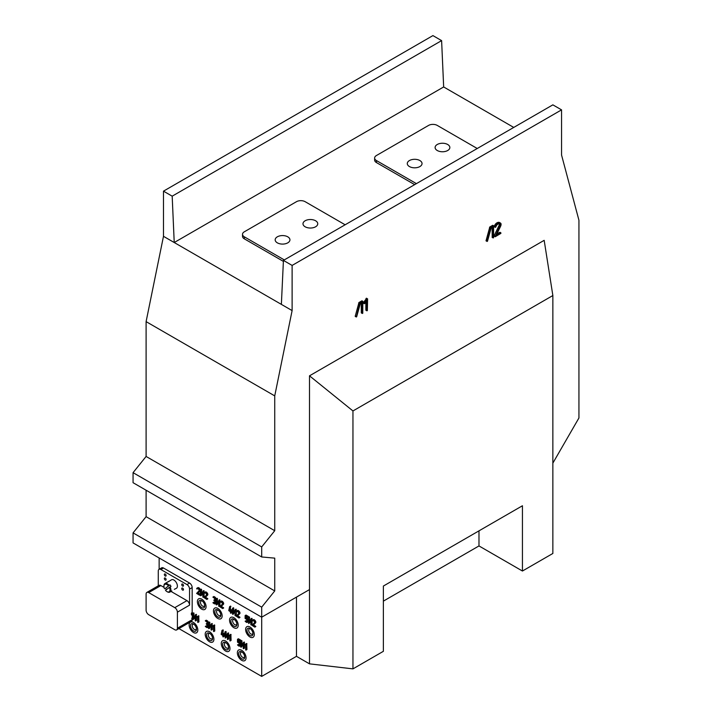 <?xml version="1.0" encoding="UTF-8"?>
<svg xmlns="http://www.w3.org/2000/svg" width="712" height="712" viewBox="0 0 712 712"><rect width="100%" height="100%" fill="white"/><g stroke="black" fill="none" stroke-linecap="round" stroke-linejoin="round"><path stroke-width="1.07" d="M292.116 310.583L163.484 236.322L146.102 321.628L146.102 456.454L274.734 530.716L274.734 395.89L292.116 310.583L292.116 265.425L283.429 260.405L552.859 104.851L561.554 109.862L292.116 265.425M274.734 530.716L261.696 546.932L261.696 556.971L274.734 558.137L274.734 590.933L261.696 607.149L261.696 617.188L309.498 589.589L309.498 375.82L352.956 410.949L352.956 668.871L309.498 663.851L309.498 589.589M352.956 668.871L383.376 651.311L383.376 586.047L522.439 505.76L522.439 571.024L552.859 553.464L552.859 295.533L544.173 240.336L309.498 375.82M552.859 463.138L578.936 417.971L578.936 220.266L561.554 155.029L561.554 109.862M361.34 312.915L362.274 313.449A3.756 2.172 120 0 0 362.506 313.405L362.577 313.378A0.943 0.543 120 0 0 362.764 313.244L362.8 301.345A1.05 0.605 120 0 0 362.577 301.425L359.987 302.929A0.935 0.534 120 0 0 359.836 303.036L356.347 316.947A0.819 0.472 120 0 0 356.65 316.778L360.308 303.588L362.15 302.529L362.212 313.413L361.296 312.835L362.168 313.333M361.278 303.036L361.296 312.835M355.252 316.395L356.08 316.822M362.915 301.354L361.927 300.838A1.05 0.605 120 0 0 361.714 300.927L359.115 302.422A0.935 0.534 120 0 0 358.964 302.529L355.208 316.315M492.099 227.502L492.223 237.416M486.073 240.87L487.168 241.421A0.819 0.472 120 0 0 487.471 241.252L491.129 228.062L492.971 227.003L493.104 237.924A3.756 2.172 120 0 0 493.327 237.879L493.407 237.844A0.943 0.543 120 0 0 493.585 237.71L493.621 225.811A1.05 0.605 120 0 0 493.407 225.9L490.808 227.395A0.935 0.534 120 0 0 490.657 227.502L486.946 241.368L486.029 240.79L486.901 241.288M492.882 225.33L492.748 225.312A1.05 0.605 120 0 0 492.535 225.401L489.936 226.897A0.935 0.534 120 0 0 489.785 227.003L486.029 240.79M492.873 225.321L493.736 225.82L492.873 225.321M499.201 223.808A2.056 1.184 -60 0 1 499.246 223.906A1.994 1.148 -60 0 1 499.326 224.396A2.109 1.219 -60 0 1 499.317 224.565A2.074 1.202 -60 0 1 499.299 224.734A2.091 1.21 -60 0 1 499.272 224.912A2.207 1.273 -60 0 1 499.219 225.09L494.101 235.859L495.08 236.74A0.845 0.49 120 0 0 495.241 236.749L500.892 233.385L500.572 232.851L496.202 235.378L500.509 226.46A7.467 4.308 120 0 0 500.803 225.757A3.346 1.931 120 0 0 500.963 225.277A2.999 1.727 120 0 0 501.017 225.045A2.83 1.638 120 0 0 501.061 224.814A2.795 1.611 120 0 0 501.079 224.6A2.821 1.629 120 0 0 501.088 224.387A2.866 1.655 120 0 0 501.026 223.835A2.795 1.611 120 0 0 500.839 223.399A3.151 1.816 120 0 0 500.536 223.096A4.735 2.732 120 0 0 500.438 223.034A4.735 2.732 120 0 0 500.064 222.874A5.189 2.99 120 0 0 499.023 222.856A5.376 3.106 120 0 0 497.848 223.319A4.966 2.866 120 0 0 496.976 223.951A3.863 2.225 120 0 0 496.255 224.707A3.542 2.047 120 0 0 495.605 225.722A4.219 2.43 120 0 0 495.125 226.923L495.374 227.324A0.819 0.472 120 0 0 495.543 227.253A1.771 1.023 120 0 0 495.694 227.137A0.881 0.507 120 0 0 495.792 227.039L495.935 226.745A3.791 2.189 -60 0 1 496.335 225.802A2.261 1.308 -60 0 1 496.771 225.143A3.213 1.851 -60 0 1 497.305 224.591A3.311 1.913 -60 0 1 497.893 224.164A3.658 2.109 -60 0 1 498.32 223.96A3.916 2.261 -60 0 1 498.747 223.835A4.201 2.43 -60 0 1 499.157 223.799A3.195 1.842 -60 0 1 499.486 223.853A3.311 1.913 -60 0 1 499.717 223.942A2.456 1.415 -60 0 1 499.753 223.96A2.456 1.415 -60 0 1 499.886 224.058A2.056 1.184 -60 0 1 500.118 224.413A1.994 1.148 -60 0 1 500.198 224.903A2.109 1.219 -60 0 1 500.189 225.063A2.074 1.202 -60 0 1 500.171 225.232A2.091 1.21 -60 0 1 500.136 225.41A2.207 1.273 -60 0 1 500.091 225.597L495.08 236.74M494.279 226.772L495.107 227.19M500.331 222.981L499.664 222.589A4.735 2.732 120 0 0 499.566 222.527A4.735 2.732 120 0 0 499.201 222.375A5.189 2.99 120 0 0 498.16 222.358A5.376 3.106 120 0 0 496.976 222.82A4.966 2.866 120 0 0 496.104 223.452A3.863 2.225 120 0 0 495.392 224.209A3.542 2.047 120 0 0 494.733 225.223A4.219 2.43 120 0 0 494.253 226.425L494.235 226.692M500.892 232.833L499.851 232.299L496.869 233.981M365.861 301.844L365.861 310.129L366.858 310.797A3.756 2.172 120 0 0 367.089 310.752L367.161 310.726A0.943 0.543 120 0 0 367.348 310.592L367.588 298.862L364.268 303.143A3.685 2.127 120 0 0 364.206 303.294A1.371 0.792 120 0 0 364.17 303.383L364.731 303.57L366.733 300.482L366.822 310.779M366.671 298.275L363.396 302.644A3.685 2.127 120 0 0 363.334 302.787A1.371 0.792 120 0 0 363.298 302.885L364.215 303.712L363.369 303.223M363.271 303.081L364.143 303.588M363.262 303.009L364.135 303.508L363.271 302.974M363.396 302.644L364.268 303.143M494.101 235.859L494.974 236.366M494.146 235.743L495.018 236.242M498.907 225.9L499.779 226.407M499.094 225.464L499.957 225.962M499.219 225.09L500.091 225.597M494.226 226.594L495.098 227.092M494.253 226.425L495.125 226.923M486.02 240.692L486.892 241.19M486.047 240.531L486.91 241.03M355.199 316.217L356.062 316.724M355.226 316.057L356.089 316.564M146.102 321.628L274.734 395.89M146.102 456.454L133.064 472.67L133.064 482.7L261.696 556.971M261.696 546.932L133.064 472.67M146.102 490.23L146.102 516.663L274.734 590.933M146.102 516.663L133.064 532.888L133.064 542.918L261.696 617.188L261.696 676.4L296.468 656.331L296.468 597.119M261.696 607.149L133.064 532.888M552.859 295.533L352.956 410.949M172.179 196.174L163.484 191.154L432.923 35.6L441.609 40.62L172.179 196.174L174.226 242.525L443.665 86.962L513.753 127.43M281.373 304.38L283.429 260.405M345.133 224.778L305.154 201.692A6.15 3.551 0 0 0 296.468 201.692L244.314 231.8A6.15 3.551 0 0 0 242.516 234.31L242.516 236.322A6.15 3.551 0 0 0 244.314 238.832L283.385 261.384M477.245 148.505L437.266 125.419A6.15 3.551 0 0 0 428.571 125.419L376.425 155.528A6.15 3.551 0 0 0 374.628 158.037L374.628 160.049A6.15 3.551 0 0 0 376.425 162.559L414.669 184.63M163.484 236.322L163.484 191.154M309.498 663.851L296.468 656.331M522.439 571.024L478.98 545.935L383.376 601.133M178.908 628.598L261.696 676.4M443.665 86.962L441.609 40.62M242.516 234.31A6.15 3.551 0 0 0 244.314 236.82L284.293 259.907M374.628 158.037A6.15 3.551 0 0 0 376.425 160.547L416.404 183.634M159.141 557.977L159.141 569.271M245.996 650.127L246.93 649.495L246.717 643.532L244.385 644.698L245.64 644.654L245.702 649.958A1.762 1.015 -120 0 0 245.809 650.065L246.049 644.316L244.447 644.591M230.163 640.987L231.088 640.355L230.875 634.392L228.543 635.558L229.798 635.505L229.869 640.818A1.762 1.015 -120 0 0 229.976 640.925L230.216 635.175L228.605 635.442M213.849 631.562L214.766 630.93L214.552 624.967L212.229 626.133L213.484 626.088L213.547 631.393A1.762 1.015 -120 0 0 213.653 631.5L213.894 625.75L212.292 626.026M198.007 622.422L198.933 621.79L198.719 615.827L196.387 616.993L197.642 616.939L197.705 622.244A1.762 1.015 -120 0 0 197.82 622.359L198.061 616.61L196.45 616.877M214.802 599.602L213.769 600.163L214.17 600.67A1.371 0.792 60 0 1 214.508 600.937A1.139 0.659 60 0 1 214.766 601.275L214.802 601.328A1.032 0.596 60 0 1 215.015 602.023L215.015 602.886A1.113 0.641 60 0 1 215.006 602.966A0.997 0.579 60 0 1 214.17 603.269L212.915 602.761L214.17 603.705A2.011 1.166 -120 0 0 214.659 603.883A1.762 1.015 -120 0 0 215.06 603.838L215.122 603.812A1.531 0.881 -120 0 0 215.353 603.545A1.46 0.845 -120 0 0 215.433 603.135L215.433 602.263A1.397 0.81 -120 0 0 215.416 602.076A1.38 0.792 -120 0 0 215.38 601.88A1.442 0.828 -120 0 0 215.318 601.684A1.709 0.988 -120 0 0 215.238 601.471A1.789 1.032 -120 0 0 215.015 601.053A1.486 0.854 -120 0 0 214.757 600.723A2.608 1.504 -120 0 0 214.908 600.652A2.608 1.504 -120 0 0 214.971 600.608A1.433 0.828 -120 0 0 215.104 600.474A0.935 0.543 -120 0 0 215.166 600.376L215.22 599.548A1.664 0.961 -120 0 0 215.22 599.424A1.495 0.863 -120 0 0 215.202 599.308A1.371 0.792 -120 0 0 215.086 598.872A1.655 0.952 -120 0 0 214.855 598.418A1.744 1.006 -120 0 0 214.454 597.911A2.047 1.184 -120 0 0 213.965 597.519L212.915 597.137L213.965 597.955A1.38 0.792 60 0 1 214.294 598.213A1.139 0.659 60 0 1 214.561 598.552L214.597 598.605A1.023 0.596 60 0 1 214.802 599.308L214.802 599.735A1.113 0.641 60 0 1 214.802 599.816A0.997 0.579 60 0 1 213.965 600.118L214.713 599.584L213.822 600.1M215.709 600.189A2.608 1.504 -120 0 0 215.78 600.154A2.608 1.504 -120 0 0 215.843 600.109A1.433 0.828 -120 0 0 215.976 599.976A0.935 0.543 -120 0 0 216.039 599.878L216.092 599.05A1.664 0.961 -120 0 0 216.083 598.926A1.495 0.863 -120 0 0 216.074 598.801A1.371 0.792 -120 0 0 215.959 598.374A1.655 0.952 -120 0 0 215.727 597.911A1.744 1.006 -120 0 0 215.327 597.404A2.047 1.184 -120 0 0 214.828 597.021L213.876 596.505L212.968 597.03M216.128 601.026A1.709 0.988 -120 0 0 216.101 600.964A1.789 1.032 -120 0 0 215.878 600.554A1.486 0.854 -120 0 0 215.638 600.234M215.122 603.812L215.985 603.313A1.531 0.881 -120 0 0 216.128 603.189M215.015 602.753L213.876 602.13L212.968 602.655M247.171 621.318L246.085 620.704L245.124 621.229L246.334 622.27A1.949 1.121 -120 0 0 246.815 622.448A1.798 1.032 -120 0 0 247.215 622.404L248.141 621.87A1.558 0.899 -120 0 0 248.292 621.745M248.292 619.591A1.709 0.988 -120 0 0 248.088 619.209A1.798 1.041 -120 0 0 247.687 618.692A1.958 1.13 -120 0 0 247.206 618.31L246.361 617.829L245.489 618.327L245.489 616.156L247.482 617.286L248.319 616.37L246.049 615.061L245.124 615.568L245.079 618.39L246.334 619.244A1.344 0.774 60 0 1 246.663 619.502A1.166 0.676 60 0 1 246.93 619.841L246.966 619.903A1.015 0.587 60 0 1 247.171 620.588L247.171 621.46A1.113 0.641 60 0 1 247.171 621.532A0.997 0.579 60 0 1 246.334 621.843L245.213 621.202M246.361 617.829L246.361 616.663M239.561 645.028L238.475 644.404L237.514 644.93L238.725 645.98A1.949 1.121 -120 0 0 239.205 646.158A1.798 1.032 -120 0 0 239.606 646.104L240.531 645.579A1.558 0.899 -120 0 0 240.674 645.455M240.674 643.292A1.709 0.988 -120 0 0 240.478 642.909A1.798 1.041 -120 0 0 240.069 642.402A1.958 1.13 -120 0 0 239.588 642.019L238.743 641.53L237.879 642.037L237.879 639.865L239.864 640.987L240.781 640.168L238.431 638.771L237.505 639.278L237.47 642.099L238.725 642.954A1.344 0.774 60 0 1 239.045 643.212A1.166 0.676 60 0 1 239.312 643.55L239.348 643.603A1.015 0.587 60 0 1 239.561 644.298L239.561 645.161A1.113 0.641 60 0 1 239.552 645.241A0.997 0.579 60 0 1 238.725 645.544L237.55 644.912L238.422 644.404M238.743 641.53L238.743 640.364M206.257 620.214L205.296 620.837L206.346 621.665A1.38 0.792 60 0 1 206.685 621.923A1.139 0.659 60 0 1 206.952 622.261L206.978 622.315A1.023 0.596 60 0 1 207.192 623.009L207.192 623.445A1.113 0.641 60 0 1 207.183 623.525A0.997 0.579 60 0 1 206.346 623.828L206.56 624.38A1.371 0.792 60 0 1 206.889 624.638A1.139 0.659 60 0 1 207.156 624.976L207.192 625.029A1.032 0.596 60 0 1 207.397 625.732L207.397 626.596A1.113 0.641 60 0 1 207.397 626.676A0.997 0.579 60 0 1 206.56 626.978L205.296 626.462L206.56 627.406A2.011 1.166 -120 0 0 207.05 627.592A1.762 1.015 -120 0 0 207.45 627.548L207.504 627.512A1.531 0.881 -120 0 0 207.735 627.254A1.46 0.845 -120 0 0 207.815 626.836L207.815 625.973A1.397 0.81 -120 0 0 207.806 625.786A1.38 0.792 -120 0 0 207.77 625.59A1.442 0.828 -120 0 0 207.708 625.394A1.709 0.988 -120 0 0 207.619 625.172A1.789 1.032 -120 0 0 207.397 624.762A1.486 0.854 -120 0 0 207.139 624.433A2.608 1.504 -120 0 0 207.299 624.362A2.608 1.504 -120 0 0 207.361 624.317A1.433 0.828 -120 0 0 207.495 624.184A0.935 0.543 -120 0 0 207.557 624.086L207.61 623.258A1.664 0.961 -120 0 0 207.601 623.134A1.495 0.863 -120 0 0 207.593 623.009A1.371 0.792 -120 0 0 207.477 622.582A1.655 0.952 -120 0 0 207.245 622.119A1.744 1.006 -120 0 0 206.845 621.612A2.047 1.184 -120 0 0 206.346 621.229L205.394 620.713L206.311 620.214L205.448 620.713M208.091 623.89A2.608 1.504 -120 0 0 208.162 623.854A2.608 1.504 -120 0 0 208.233 623.819A1.433 0.828 -120 0 0 208.358 623.676A0.935 0.543 -120 0 0 208.429 623.578L208.474 622.751A1.664 0.961 -120 0 0 208.474 622.626A1.495 0.863 -120 0 0 208.456 622.511A1.371 0.792 -120 0 0 208.34 622.083A1.655 0.952 -120 0 0 208.109 621.621A1.744 1.006 -120 0 0 207.717 621.113A2.047 1.184 -120 0 0 207.219 620.731L206.311 620.214M208.518 624.736A1.709 0.988 -120 0 0 208.491 624.673A1.789 1.032 -120 0 0 208.269 624.264A1.486 0.854 -120 0 0 208.02 623.943M207.504 627.512L208.376 627.014A1.531 0.881 -120 0 0 208.518 626.889M206.56 626.978L207.397 626.489L206.382 625.866L205.368 626.346M207.103 623.294L206.284 623.801M230.43 610.353L230.51 606.135L229.611 606.668L228.748 610.611L230.43 611.795L230.492 613.077A1.762 1.015 -120 0 0 230.608 613.183L231.72 612.373M232.45 611.555L231.436 609.65L230.448 610.211L230.43 611.359L229.22 610.656L229.647 606.642L230.537 606.135M224.841 635.264L223.817 633.36L222.838 633.92L222.82 635.068L221.601 634.365L222.028 630.342L221.138 634.356L222.82 635.496L222.883 636.777A1.762 1.015 -120 0 0 222.99 636.893L223.239 635.736L224.066 636.074L222.883 633.876L223.755 633.369M223.185 636.946L224.102 636.083M222.82 634.063L223.256 630.147L222.055 630.342M223.897 633.386L223.025 633.885L223.897 633.386M193.967 616.957L193.958 613.183L192.747 613.406A1.451 0.837 -120 0 0 192.694 613.255A1.602 0.926 -120 0 0 192.552 612.925A2.323 1.335 -120 0 0 192.32 612.551A2.483 1.433 -120 0 0 192.169 612.329L192.169 587.578A3.685 2.127 -120 0 0 189.561 583.066L186.953 584.57L160.876 569.52A3.685 2.127 60 0 0 159.034 569.333L161.642 567.829A3.685 2.127 -120 0 1 163.484 568.007L189.561 583.066M192.685 618.007L192.169 617.66L192.534 614.616A3.809 2.198 -120 0 0 192.676 614.429A1.736 1.006 -120 0 0 192.685 614.429L191.813 614.937A1.736 1.006 -120 0 0 191.884 614.776A1.575 0.908 -120 0 0 191.911 614.696A1.495 0.863 -120 0 0 191.937 614.598A1.486 0.854 -120 0 0 191.946 614.501A1.504 0.863 -120 0 0 191.946 614.403A1.522 0.881 -120 0 0 191.92 614.082A1.451 0.837 -120 0 0 191.822 613.753A1.602 0.926 -120 0 0 191.679 613.424A2.323 1.335 -120 0 0 191.457 613.05L192.32 612.551M205.047 592.891L204.477 593.221A1.949 1.13 60 0 1 204.673 592.971A1.095 0.632 60 0 1 204.718 592.936A1.095 0.632 60 0 1 204.878 592.882A1.513 0.872 60 0 1 205.136 592.909A1.531 0.881 60 0 1 205.421 593.025A1.682 0.97 60 0 1 205.626 593.167A1.824 1.05 60 0 1 205.83 593.354A1.976 1.139 60 0 1 206.035 593.568A1.549 0.89 60 0 1 206.195 593.781A1.629 0.943 60 0 1 206.293 593.942A1.255 0.73 60 0 1 206.373 594.093A1.068 0.614 60 0 1 206.498 594.413A1.059 0.605 60 0 1 206.533 594.725A1.121 0.65 60 0 1 206.533 594.796A1.104 0.632 60 0 1 206.525 594.876A1.104 0.641 60 0 1 206.507 594.947A1.157 0.667 60 0 1 206.489 595.01L204.006 597.599L206.818 599.433L207.726 598.614L205.474 597.243L207.557 595.188A3.809 2.198 -120 0 0 207.699 595.001A1.736 1.006 -120 0 0 207.77 594.849A1.575 0.908 -120 0 0 207.797 594.76A1.495 0.863 -120 0 0 207.824 594.671A1.486 0.854 -120 0 0 207.833 594.573A1.504 0.863 -120 0 0 207.833 594.467A1.522 0.881 -120 0 0 207.806 594.146A1.451 0.837 -120 0 0 207.717 593.826A1.602 0.926 -120 0 0 207.566 593.497A2.323 1.335 -120 0 0 207.343 593.123A2.483 1.433 -120 0 0 206.836 592.509A2.483 1.433 -120 0 0 206.266 592.072A2.296 1.326 -120 0 0 205.848 591.894A1.824 1.05 -120 0 0 205.501 591.868A1.727 0.997 -120 0 0 205.279 591.948A1.727 0.997 -120 0 0 205.19 592.01L204.504 592.402M201.585 593.256L201.576 589.483L200.357 589.696A1.451 0.837 -120 0 0 200.312 589.545A1.602 0.926 -120 0 0 200.161 589.216A2.323 1.335 -120 0 0 199.939 588.842A2.483 1.433 -120 0 0 199.431 588.237A2.483 1.433 -120 0 0 198.862 587.801A2.296 1.326 -120 0 0 198.443 587.623A1.824 1.05 -120 0 0 198.096 587.596A1.727 0.997 -120 0 0 197.874 587.667A1.727 0.997 -120 0 0 197.785 587.729L197.099 588.121M200.294 594.298L198.07 592.971L200.152 590.916A3.809 2.198 -120 0 0 200.294 590.729A1.736 1.006 -120 0 0 200.294 590.72L199.422 591.227A1.736 1.006 -120 0 0 199.502 591.076A1.575 0.908 -120 0 0 199.529 590.987A1.495 0.863 -120 0 0 199.547 590.898A1.486 0.854 -120 0 0 199.556 590.8A1.504 0.863 -120 0 0 199.565 590.693A1.522 0.881 -120 0 0 199.529 590.373A1.451 0.837 -120 0 0 199.44 590.052A1.602 0.926 -120 0 0 199.289 589.723A2.323 1.335 -120 0 0 199.066 589.349A2.483 1.433 -120 0 0 198.559 588.735A2.483 1.433 -120 0 0 197.998 588.299A2.296 1.326 -120 0 0 197.571 588.121A1.824 1.05 -120 0 0 197.224 588.094A1.727 0.997 -120 0 0 197.001 588.174A1.727 0.997 -120 0 0 196.912 588.237A2.172 1.255 -120 0 0 196.672 588.575L196.886 588.975A0.819 0.472 -120 0 0 196.948 589.002L197.073 588.949A1.949 1.13 60 0 1 197.269 588.691A1.095 0.632 60 0 1 197.313 588.655A1.095 0.632 60 0 1 197.473 588.61A1.513 0.872 60 0 1 197.731 588.637A1.531 0.881 60 0 1 198.016 588.753A1.682 0.97 60 0 1 198.221 588.895A1.824 1.05 60 0 1 198.434 589.082A1.976 1.139 60 0 1 198.63 589.296A1.549 0.89 60 0 1 198.79 589.509A1.629 0.943 60 0 1 198.888 589.669A1.255 0.73 60 0 1 198.968 589.821A1.068 0.614 60 0 1 199.093 590.141A1.059 0.605 60 0 1 199.129 590.444A1.121 0.65 60 0 1 199.129 590.524A1.104 0.632 60 0 1 199.12 590.604A1.104 0.641 60 0 1 199.102 590.666A1.157 0.667 60 0 1 199.084 590.737L196.61 593.416L199.458 595.152L197.197 593.47L199.28 591.414A3.809 2.198 -120 0 0 199.422 591.227M223.39 604.337L222.527 604.835A3.809 2.198 -120 0 0 222.669 604.648A1.736 1.006 -120 0 0 222.74 604.497A1.575 0.908 -120 0 0 222.767 604.408A1.495 0.863 -120 0 0 222.794 604.319A1.486 0.854 -120 0 0 222.803 604.221A1.504 0.863 -120 0 0 222.803 604.114A1.522 0.881 -120 0 0 222.776 603.794A1.451 0.837 -120 0 0 222.678 603.464A1.602 0.926 -120 0 0 222.536 603.135A2.323 1.335 -120 0 0 222.313 602.761A2.483 1.433 -120 0 0 221.806 602.156A2.483 1.433 -120 0 0 221.236 601.72A2.296 1.326 -120 0 0 220.818 601.542A1.824 1.05 -120 0 0 220.471 601.515A1.727 0.997 -120 0 0 220.239 601.587A1.727 0.997 -120 0 0 220.15 601.649A2.172 1.255 -120 0 0 219.919 601.987L220.124 602.397A0.819 0.472 -120 0 0 220.195 602.423L220.311 602.361A1.949 1.13 60 0 1 220.506 602.112A1.095 0.632 60 0 1 220.56 602.076A1.095 0.632 60 0 1 220.72 602.032A1.513 0.872 60 0 1 220.978 602.049A1.531 0.881 60 0 1 221.254 602.174A1.682 0.97 60 0 1 221.468 602.316A1.824 1.05 60 0 1 221.672 602.494A1.976 1.139 60 0 1 221.868 602.708A1.549 0.89 60 0 1 222.028 602.922A1.629 0.943 60 0 1 222.135 603.091A1.255 0.73 60 0 1 222.215 603.233A1.068 0.614 60 0 1 222.331 603.562A1.059 0.605 60 0 1 222.375 603.865A1.121 0.65 60 0 1 222.367 603.945A1.104 0.632 60 0 1 222.358 604.016A1.104 0.641 60 0 1 222.349 604.087A1.157 0.667 60 0 1 222.322 604.159L219.839 606.74L222.651 608.573L223.568 607.763L221.307 606.384L223.39 604.337A3.809 2.198 -120 0 0 223.532 604.141A1.736 1.006 -120 0 0 223.613 603.99A1.575 0.908 -120 0 0 223.639 603.901A1.495 0.863 -120 0 0 223.657 603.812A1.486 0.854 -120 0 0 223.675 603.714A1.504 0.863 -120 0 0 223.675 603.616A1.522 0.881 -120 0 0 223.639 603.295A1.451 0.837 -120 0 0 223.55 602.966A1.602 0.926 -120 0 0 223.408 602.637A2.323 1.335 -120 0 0 223.176 602.263A2.483 1.433 -120 0 0 222.669 601.658A2.483 1.433 -120 0 0 222.108 601.222A2.296 1.326 -120 0 0 221.681 601.044A1.824 1.05 -120 0 0 221.334 601.017A1.727 0.997 -120 0 0 221.112 601.088A1.727 0.997 -120 0 0 221.023 601.151L220.346 601.542M237.203 611.457L236.633 611.786A1.949 1.13 60 0 1 236.829 611.537A1.095 0.632 60 0 1 236.882 611.501A1.095 0.632 60 0 1 237.043 611.448A1.513 0.872 60 0 1 237.301 611.474A1.531 0.881 60 0 1 237.577 611.599A1.682 0.97 60 0 1 237.781 611.733A1.824 1.05 60 0 1 237.995 611.919A1.976 1.139 60 0 1 238.191 612.133A1.549 0.89 60 0 1 238.351 612.347A1.629 0.943 60 0 1 238.449 612.507A1.255 0.73 60 0 1 238.529 612.658A1.068 0.614 60 0 1 238.653 612.979A1.059 0.605 60 0 1 238.698 613.29A1.121 0.65 60 0 1 238.689 613.37A1.104 0.632 60 0 1 238.68 613.441A1.104 0.641 60 0 1 238.662 613.513A1.157 0.667 60 0 1 238.645 613.575L236.162 616.165L238.974 617.998L239.891 617.179L237.63 615.809L239.713 613.753A3.809 2.198 -120 0 0 239.855 613.566A1.736 1.006 -120 0 0 239.935 613.415A1.575 0.908 -120 0 0 239.962 613.326A1.495 0.863 -120 0 0 239.98 613.237A1.486 0.854 -120 0 0 239.988 613.139A1.504 0.863 -120 0 0 239.997 613.032A1.522 0.881 -120 0 0 239.962 612.721A1.451 0.837 -120 0 0 239.873 612.391A1.602 0.926 -120 0 0 239.722 612.062A2.323 1.335 -120 0 0 239.499 611.688A2.483 1.433 -120 0 0 238.992 611.074A2.483 1.433 -120 0 0 238.422 610.638A2.296 1.326 -120 0 0 238.004 610.46A1.824 1.05 -120 0 0 237.657 610.433A1.727 0.997 -120 0 0 237.434 610.513A1.727 0.997 -120 0 0 237.345 610.576L236.66 610.967M253.045 620.597L252.475 620.926A1.949 1.13 60 0 1 252.662 620.677A1.095 0.632 60 0 1 252.715 620.642A1.095 0.632 60 0 1 252.876 620.597A1.513 0.872 60 0 1 253.134 620.624A1.531 0.881 60 0 1 253.419 620.739A1.682 0.97 60 0 1 253.623 620.882A1.824 1.05 60 0 1 253.828 621.06A1.976 1.139 60 0 1 254.024 621.282A1.549 0.89 60 0 1 254.184 621.496A1.629 0.943 60 0 1 254.291 621.656A1.255 0.73 60 0 1 254.371 621.807A1.068 0.614 60 0 1 254.487 622.128A1.059 0.605 60 0 1 254.531 622.43A1.121 0.65 60 0 1 254.531 622.511A1.104 0.632 60 0 1 254.522 622.582A1.104 0.641 60 0 1 254.504 622.653A1.157 0.667 60 0 1 254.478 622.724L251.995 625.305L254.816 627.147L255.724 626.329L253.463 624.958L255.555 622.902A3.809 2.198 -120 0 0 255.697 622.706A1.736 1.006 -120 0 0 255.768 622.555A1.575 0.908 -120 0 0 255.795 622.475A1.495 0.863 -120 0 0 255.813 622.377A1.486 0.854 -120 0 0 255.831 622.279A1.504 0.863 -120 0 0 255.831 622.181A1.522 0.881 -120 0 0 255.804 621.861A1.451 0.837 -120 0 0 255.706 621.532A1.602 0.926 -120 0 0 255.563 621.202A2.323 1.335 -120 0 0 255.341 620.828A2.483 1.433 -120 0 0 254.834 620.223A2.483 1.433 -120 0 0 254.264 619.787A2.296 1.326 -120 0 0 253.846 619.609A1.824 1.05 -120 0 0 253.499 619.582A1.727 0.997 -120 0 0 253.267 619.654A1.727 0.997 -120 0 0 253.178 619.716L252.502 620.107M201.514 589.349L200.294 589.803L200.303 595.543L201.558 595.25L200.695 595.748L202.813 592.242L202.875 597.092A1.762 1.015 -120 0 0 202.991 597.199L204.086 596.709L204.104 593.06M201.558 595.25L202.813 593.176M201.229 589.198L200.357 589.696M204.104 592.793L203.757 590.631L200.713 594.689L200.642 589.847M217.418 602.397L217.409 598.623L216.145 598.89L216.145 604.684L217.4 604.399L216.528 604.897L218.655 601.391L218.718 606.232A1.762 1.015 -120 0 0 218.824 606.339L219.928 605.85L219.946 602.201M217.4 604.399L218.655 602.325M217.062 598.338L216.484 598.997L217.356 598.489M219.946 601.934L219.581 599.78M232.815 614.358L234.978 611.741M233.741 611.822L233.732 608.048L232.468 608.315L232.468 614.109L234.978 610.816L235.04 615.658A1.762 1.015 -120 0 0 235.147 615.764L235.263 609.766L232.868 613.255L232.513 608.271L233.385 607.763M236.259 611.359L235.903 609.205M235.343 615.827L236.25 615.275L236.446 611.822A0.819 0.472 -120 0 0 236.518 611.839L236.633 611.786M248.648 623.507L249.556 622.964L248.693 623.463L250.811 619.956L250.873 624.798A1.762 1.015 -120 0 0 250.989 624.905L252.084 624.424L252.101 620.766M249.556 622.964L250.811 620.891M249.574 620.962L249.574 617.188L248.31 617.455L248.693 623.463M252.101 620.508L251.745 618.354M241.964 644.672L241.955 640.898L240.692 641.165L240.692 646.959L243.201 643.666L243.264 648.507A1.762 1.015 -120 0 0 243.37 648.614L243.486 642.607L241.092 646.104L240.736 641.12L241.608 640.613M244.154 642.037L243.362 642.536M244.492 644.565L244.234 642.037M243.557 648.677L244.474 648.125L244.492 644.947M241.039 647.208L243.201 644.591M225.197 638.068L226.105 637.525L225.241 638.023L227.359 634.517L227.422 639.358A1.762 1.015 -120 0 0 227.537 639.474L228.632 638.984L228.65 635.807M226.105 637.525L227.359 635.451M226.131 635.531L226.122 631.749L224.859 632.016L225.241 638.023M228.65 635.424L228.321 632.897L225.259 636.964L224.903 631.971L225.775 631.473M209.809 626.106L209.8 622.332L208.536 622.599L208.536 628.393L211.046 625.091L211.108 629.942A1.762 1.015 -120 0 0 211.215 630.049L211.322 624.041L208.936 627.539L208.58 622.546L209.453 622.048M212.327 625.999L211.971 623.49M211.402 630.111L212.318 629.559L212.327 626.382M209.737 628.153L208.865 628.652L211.046 626.026M208.732 622.564L209.595 622.057L208.723 622.564M193.041 619.502L193.949 618.959L193.077 619.458L195.204 615.951L195.266 620.793A1.762 1.015 -120 0 0 195.373 620.9L196.476 620.419L196.494 617.242M193.949 618.959L195.204 616.886M193.611 612.907L192.685 613.513L193.077 619.458M196.494 616.859L196.129 614.349M478.98 545.935L478.98 530.849M287.773 236.82A7.378 4.254 0 0 0 279.736 235.895A7.378 4.254 0 0 0 275.179 239.828A7.378 4.254 0 0 0 282.557 244.091A7.378 4.254 0 0 0 289.935 239.828A7.378 4.254 0 0 0 287.773 236.82M315.585 220.765A7.378 4.254 0 0 0 307.548 219.839A7.378 4.254 0 0 0 302.992 223.773A7.378 4.254 0 0 0 310.37 228.036A7.378 4.254 0 0 0 317.748 223.773A7.378 4.254 0 0 0 315.585 220.765M447.697 144.492A7.378 4.254 0 0 0 439.66 143.566A7.378 4.254 0 0 0 435.103 147.5A7.378 4.254 0 0 0 442.481 151.763A7.378 4.254 0 0 0 449.851 147.5A7.378 4.254 0 0 0 447.697 144.492M419.884 160.547A7.378 4.254 0 0 0 411.848 159.621A7.378 4.254 0 0 0 407.291 163.555A7.378 4.254 0 0 0 414.669 167.818A7.378 4.254 0 0 0 422.038 163.555A7.378 4.254 0 0 0 419.884 160.547M246.922 643.817L246.049 644.316M246.93 643.871L246.058 644.369M231.088 634.668L230.216 635.175M231.088 634.721L230.216 635.229M214.766 625.252L213.894 625.75M214.766 625.305L213.903 625.803M198.924 616.102L198.061 616.61M198.933 616.156L198.061 616.663M214.766 599.593L213.894 600.091M214.802 599.638L213.965 600.118M213.929 596.505L213.057 597.012M213.992 596.54L213.119 597.039M216.092 599.709L215.22 600.207M216.065 599.78L215.193 600.278M215.976 599.976L215.104 600.474M213.929 602.138L213.057 602.637M213.992 602.165L213.119 602.663M247.278 622.368A1.558 0.899 -120 0 0 247.509 622.101A1.424 0.819 -120 0 0 247.589 621.701L247.589 620.837A1.575 0.908 -120 0 0 247.58 620.713A1.433 0.828 -120 0 0 247.571 620.597A1.344 0.774 -120 0 0 247.456 620.179A1.709 0.988 -120 0 0 247.215 619.707A1.798 1.041 -120 0 0 246.815 619.191A1.958 1.13 -120 0 0 246.334 618.817L245.489 618.327M246.147 620.731L245.284 621.229M245.124 615.568L247.589 617.144L248.461 616.637L247.589 617.144M248.443 616.717L247.589 617.153M239.659 646.078A1.558 0.899 -120 0 0 239.9 645.811A1.424 0.819 -120 0 0 239.98 645.401L239.98 644.538A1.575 0.908 -120 0 0 239.971 644.422A1.433 0.828 -120 0 0 239.962 644.307A1.344 0.774 -120 0 0 239.846 643.879A1.709 0.988 -120 0 0 239.606 643.417A1.798 1.041 -120 0 0 239.205 642.9A1.958 1.13 -120 0 0 238.725 642.518L237.879 642.037M238.475 644.404L237.603 644.912M238.538 644.431L237.666 644.938M237.505 639.278L239.98 640.844L240.843 640.346L239.962 640.925L240.834 640.426M240.781 640.48L239.962 640.925M205.368 620.722L206.24 620.223M206.382 620.241L205.51 620.739M208.474 623.418L207.61 623.917M208.456 623.49L207.584 623.988M208.358 623.676L207.495 624.184M206.311 625.839L205.448 626.346M206.382 625.866L205.51 626.373M207.192 623.338L206.346 623.828M232.45 611.928L231.676 612.373L230.848 611.599L230.492 610.166L231.364 609.668M230.795 613.246L230.848 612.035L232.45 611.946L231.676 612.373M230.661 606.161L229.798 606.668M230.875 606.446L230.003 606.944M230.875 606.499L230.012 606.998M230.875 606.544L230.003 607.042M230.083 610.157L229.22 610.656M231.649 609.819L230.786 610.317M231.712 609.953L230.839 610.451M231.72 610.015L230.848 610.513M231.72 611.101L230.848 611.599M232.45 611.848L231.694 612.293M232.45 611.866L231.694 612.302M224.102 634.801L223.239 635.309M224.841 635.558L224.075 635.994L224.841 635.567M224.841 635.656L224.066 636.074M223.052 629.871L222.18 630.369M223.256 630.147L222.393 630.654M223.265 630.2L222.393 630.707M223.265 630.254L222.393 630.752M222.473 633.858L221.601 634.365M224.04 633.52L223.167 634.027M224.102 633.653L223.23 634.152M224.102 633.716L223.239 634.223M191.279 613.37A1.255 0.73 60 0 1 191.359 613.522A1.068 0.614 60 0 1 191.475 613.842A1.059 0.605 60 0 1 191.519 614.153A1.121 0.65 60 0 1 191.51 614.233A1.104 0.632 60 0 1 191.501 614.305A1.104 0.641 60 0 1 191.492 614.376A1.157 0.667 60 0 1 191.466 614.438L191.314 614.678M192.534 614.616L191.67 615.124A3.809 2.198 -120 0 0 191.813 614.937M192.685 618.345L191.697 618.399L192.569 617.891M207.557 595.188L206.685 595.695A3.809 2.198 -120 0 0 206.827 595.499A1.736 1.006 -120 0 0 206.907 595.348A1.575 0.908 -120 0 0 206.934 595.259A1.495 0.863 -120 0 0 206.952 595.17A1.486 0.854 -120 0 0 206.961 595.072A1.504 0.863 -120 0 0 206.97 594.974A1.522 0.881 -120 0 0 206.934 594.654A1.451 0.837 -120 0 0 206.845 594.324A1.602 0.926 -120 0 0 206.694 593.995A2.323 1.335 -120 0 0 206.471 593.621A2.483 1.433 -120 0 0 205.964 593.016A2.483 1.433 -120 0 0 205.394 592.58A2.296 1.326 -120 0 0 204.976 592.393A1.824 1.05 -120 0 0 204.629 592.375A1.727 0.997 -120 0 0 204.406 592.446A1.727 0.997 -120 0 0 204.317 592.509A2.172 1.255 -120 0 0 204.077 592.847L204.291 593.256A0.819 0.472 -120 0 0 204.353 593.274L204.477 593.221M204.433 593.274L205.083 592.9L204.433 593.274M205.474 597.243L206.685 595.695M207.779 598.872L206.916 599.37L207.797 598.801L206.925 599.29L204.602 597.742M207.735 598.926L206.916 599.37M200.152 590.916L199.28 591.414M198.07 592.971L197.197 593.47M200.294 594.564L199.52 595.018L200.294 594.582M200.294 594.671L199.511 595.098M197.642 588.619L197.073 588.949M197.028 589.002L197.678 588.619L197.028 589.002M220.925 602.041L220.311 602.361M221.307 606.384L222.527 604.835M223.63 607.932L222.767 608.431L220.435 606.891M223.63 607.95L222.749 608.52L223.621 608.012M223.577 608.066L222.749 608.52M236.589 611.839L237.238 611.466L236.589 611.839M239.713 613.753L238.84 614.26A3.809 2.198 -120 0 0 238.992 614.064A1.736 1.006 -120 0 0 239.063 613.913A1.575 0.908 -120 0 0 239.09 613.833A1.495 0.863 -120 0 0 239.107 613.735A1.486 0.854 -120 0 0 239.125 613.637A1.504 0.863 -120 0 0 239.125 613.539A1.522 0.881 -120 0 0 239.098 613.219A1.451 0.837 -120 0 0 239.001 612.89A1.602 0.926 -120 0 0 238.858 612.56A2.323 1.335 -120 0 0 238.627 612.187A2.483 1.433 -120 0 0 238.128 611.581A2.483 1.433 -120 0 0 237.559 611.145A2.296 1.326 -120 0 0 237.141 610.967A1.824 1.05 -120 0 0 236.793 610.941A1.727 0.997 -120 0 0 236.562 611.012A1.727 0.997 -120 0 0 236.473 611.074A2.172 1.255 -120 0 0 236.242 611.412L236.25 611.608M237.63 615.809L238.84 614.26M239.944 617.438L239.072 617.936L239.953 617.366L239.081 617.856L236.758 616.316M239.891 617.491L239.072 617.936M255.555 622.902L254.682 623.401A3.809 2.198 -120 0 0 254.825 623.214A1.736 1.006 -120 0 0 254.905 623.062A1.575 0.908 -120 0 0 254.932 622.973A1.495 0.863 -120 0 0 254.949 622.884A1.486 0.854 -120 0 0 254.958 622.786A1.504 0.863 -120 0 0 254.967 622.68A1.522 0.881 -120 0 0 254.932 622.359A1.451 0.837 -120 0 0 254.843 622.03A1.602 0.926 -120 0 0 254.691 621.709A2.323 1.335 -120 0 0 254.469 621.327A2.483 1.433 -120 0 0 253.962 620.722A2.483 1.433 -120 0 0 253.392 620.286A2.296 1.326 -120 0 0 252.974 620.107A1.824 1.05 -120 0 0 252.627 620.081A1.727 0.997 -120 0 0 252.404 620.152A1.727 0.997 -120 0 0 252.315 620.223A2.172 1.255 -120 0 0 252.075 620.553L252.279 620.962A0.819 0.472 -120 0 0 252.351 620.989L252.475 620.926M253.463 624.958L254.682 623.401M255.777 626.578L254.905 627.085L255.795 626.516L254.923 626.996L252.6 625.456M255.733 626.631L254.905 627.085M203.187 597.252L202.893 591.129M201.505 595.303L200.695 595.748M201.576 589.483L200.704 589.981M201.585 589.545L200.713 590.052M203.846 590.622L202.982 591.12M203.908 590.649L203.045 591.147M204.104 590.987L203.232 591.494L204.104 591.005M219.011 606.402L219.056 600.536L216.546 603.838L216.484 598.997M217.347 604.443L216.528 604.897M217.409 598.623L216.546 599.13M217.418 598.694L216.546 599.192M219.688 599.762L218.815 600.261M219.75 599.789L218.878 600.287M219.073 600.652L219.946 600.145L219.073 600.634M233.723 613.815L232.851 614.322M233.67 607.914L232.806 608.413M233.732 608.048L232.86 608.546M233.741 608.11L232.868 608.618M236.01 609.187L235.138 609.686M236.072 609.214L235.2 609.712M236.259 609.552L235.396 610.059L236.259 609.57M251.185 624.967L251.096 618.906L248.71 622.404L248.355 617.411L249.227 616.912M249.512 617.055L248.639 617.562M249.574 617.188L248.702 617.696M249.574 617.26L248.71 617.758M251.843 618.327L250.98 618.835M251.906 618.354L251.042 618.853M252.101 618.701L251.229 619.2L252.101 618.71M241.902 640.764L241.03 641.263M241.955 640.898L241.092 641.396M241.964 640.96L241.092 641.467M244.296 642.064L243.424 642.562M243.62 642.918L244.492 642.42L243.62 642.909M241.947 646.665L241.074 647.172M227.733 639.527L227.448 633.395L228.321 632.897M226.06 631.624L225.188 632.123M226.122 631.749L225.25 632.256M226.131 631.82L225.259 632.318M228.392 632.888L227.529 633.395M228.454 632.915L227.591 633.422M228.65 633.262L227.778 633.76L228.65 633.271M209.8 622.332L208.928 622.831M209.809 622.395L208.936 622.902M212.078 623.472L211.206 623.97M212.14 623.498L211.268 623.997M212.327 623.837L211.464 624.344L212.327 623.854M209.791 628.1L208.919 628.598M209.737 622.199L208.874 622.697M195.56 620.962L195.604 615.097L193.103 618.399L192.747 613.406M193.904 613.05L193.032 613.557M193.958 613.183L193.094 613.691M193.967 613.255L193.103 613.753M196.236 614.322L195.364 614.83M196.298 614.349L195.426 614.856M196.494 614.696L195.622 615.195L196.494 614.705M230.643 610.175L231.507 609.677L230.643 610.175M200.499 589.714L201.371 589.207L200.499 589.714M232.664 608.279L233.527 607.772L232.664 608.279M248.497 617.42L249.369 616.921L248.497 617.42M240.887 641.129L241.751 640.622L240.887 641.129M225.045 631.98L225.918 631.482L225.045 631.98M192.89 613.415L193.762 612.916L192.89 613.415M164.045 587.4L160.876 585.576L148.71 592.598A3.685 2.127 -120 0 0 146.868 592.42A3.685 2.127 -120 0 0 146.102 594.102L146.102 610.166A3.685 2.127 60 0 0 148.71 614.678L174.787 629.728A3.685 2.127 60 0 0 176.629 629.915L191.403 621.389A3.685 2.127 -120 0 0 192.169 619.698L192.169 618.675M148.71 592.598L174.787 607.656A3.685 2.127 60 0 1 177.395 612.169L177.395 628.224A3.685 2.127 60 0 1 176.629 629.915M159.034 569.333A3.685 2.127 60 0 0 158.269 571.024L158.269 585.834M192.169 587.578L189.561 589.091A3.685 2.127 -120 0 0 186.953 584.57M189.561 589.091L189.561 605.147L177.395 612.169M165.22 574.032A1.228 0.712 60 0 1 166.03 575.118A1.228 0.712 60 0 1 165.834 576.097A1.228 0.712 60 0 1 164.606 575.394A1.228 0.712 60 0 1 164.606 573.97A1.228 0.712 60 0 1 165.22 574.032M165.22 578.046A1.228 0.712 60 0 1 166.03 579.132A1.228 0.712 60 0 1 165.834 580.111A1.228 0.712 60 0 1 164.606 579.408A1.228 0.712 60 0 1 164.606 577.984A1.228 0.712 60 0 1 165.22 578.046M182.601 588.085A1.228 0.712 60 0 1 183.411 589.162A1.228 0.712 60 0 1 183.224 590.15A1.228 0.712 60 0 1 181.987 589.438A1.228 0.712 60 0 1 181.987 588.023A1.228 0.712 60 0 1 182.601 588.085M182.601 584.071A1.228 0.712 60 0 1 183.411 585.148A1.228 0.712 60 0 1 183.224 586.136A1.228 0.712 60 0 1 181.987 585.424A1.228 0.712 60 0 1 181.987 584.009A1.228 0.712 60 0 1 182.601 584.071M171.005 591.423L186.953 600.625A3.685 2.127 60 0 1 189.561 605.147M160.876 585.576A3.685 2.127 -120 0 0 159.034 585.389L146.868 592.42M163.929 586.092A4.913 2.839 60 0 1 163.92 585.825A4.913 2.839 60 0 1 164.935 583.573A4.913 2.839 60 0 1 169.136 585.362L170.008 584.864A4.913 2.839 60 0 1 170.996 586.421L170.124 586.919A4.913 2.839 60 0 1 170.026 591.975A4.913 2.839 60 0 1 169.857 592.09A4.913 2.839 60 0 1 167.391 591.85A4.913 2.839 60 0 1 167.169 591.708M168.388 581.74L171.459 579.808A4.913 2.839 60 0 1 176.282 582.496A4.913 2.839 60 0 1 176.54 588.219A4.913 2.839 60 0 1 176.371 588.326L174.315 589.331M166.403 589.652A4.913 2.839 60 0 1 165.54 588.245L169.136 585.362M169.038 581.206L164.935 583.573M169.403 587.391L165.504 590.328A4.299 2.483 60 0 0 166.964 591.592A4.299 2.483 60 0 0 169.679 591.227A4.299 2.483 60 0 0 169.403 587.391L170.124 586.919M170.008 584.864L165.54 588.245M164.525 588.779A4.299 2.483 60 0 1 163.92 586.323A4.299 2.483 60 0 1 168.415 585.834M189.214 626.026A6.15 3.551 -120 0 0 192.222 631.562A6.15 3.551 -120 0 0 196.539 632.799A6.15 3.551 -120 0 0 196.539 625.697A6.15 3.551 -120 0 0 190.398 622.154A6.15 3.551 -120 0 0 189.214 626.026M190.522 626.471A4.254 2.456 60 0 1 193.468 624.006A4.254 2.456 60 0 1 196.476 629.212A4.254 2.456 60 0 1 193.771 631.108A4.254 2.456 60 0 1 190.522 626.471M193.94 624.317A3.026 1.744 -120 0 0 192.827 624.353A3.026 1.744 -120 0 0 192.249 626.257A3.026 1.744 -120 0 0 193.726 628.981A3.026 1.744 -120 0 0 195.853 629.586A3.026 1.744 -120 0 0 196.441 628.643M205.296 635.309A6.15 3.551 -120 0 0 208.305 640.844A6.15 3.551 -120 0 0 212.621 642.082A6.15 3.551 -120 0 0 212.621 634.979A6.15 3.551 -120 0 0 206.48 631.437A6.15 3.551 -120 0 0 205.296 635.309M206.605 635.754A4.254 2.456 60 0 1 209.55 633.288A4.254 2.456 60 0 1 212.559 638.495A4.254 2.456 60 0 1 209.853 640.391A4.254 2.456 60 0 1 206.605 635.754M210.022 633.6A3.026 1.744 -120 0 0 208.91 633.636A3.026 1.744 -120 0 0 208.322 635.54A3.026 1.744 -120 0 0 209.809 638.264A3.026 1.744 -120 0 0 211.927 638.878A3.026 1.744 -120 0 0 212.514 637.925M221.37 644.591A6.15 3.551 -120 0 0 224.378 650.127A6.15 3.551 -120 0 0 228.703 651.364A6.15 3.551 -120 0 0 228.703 644.271A6.15 3.551 -120 0 0 222.553 640.72A6.15 3.551 -120 0 0 221.37 644.591M222.687 645.036A4.254 2.456 60 0 1 225.624 642.571A4.254 2.456 60 0 1 228.632 647.778A4.254 2.456 60 0 1 225.935 649.673A4.254 2.456 60 0 1 222.687 645.036M226.105 642.883A3.026 1.744 -120 0 0 224.983 642.918A3.026 1.744 -120 0 0 224.405 644.832A3.026 1.744 -120 0 0 225.882 647.546A3.026 1.744 -120 0 0 228.009 648.16A3.026 1.744 -120 0 0 228.597 647.208M237.452 653.874A6.15 3.551 -120 0 0 240.46 659.41A6.15 3.551 -120 0 0 244.777 660.647A6.15 3.551 -120 0 0 244.777 653.554A6.15 3.551 -120 0 0 238.636 650.003A6.15 3.551 -120 0 0 237.452 653.874M238.76 654.319A4.254 2.456 60 0 1 241.706 651.854A4.254 2.456 60 0 1 244.714 657.06A4.254 2.456 60 0 1 242.009 658.956A4.254 2.456 60 0 1 238.76 654.319M242.178 652.165A3.026 1.744 -120 0 0 241.065 652.201A3.026 1.744 -120 0 0 240.487 654.114A3.026 1.744 -120 0 0 241.964 656.829A3.026 1.744 -120 0 0 244.091 657.443A3.026 1.744 -120 0 0 244.679 656.491M197.473 602.69A6.15 3.551 -120 0 0 200.481 608.226A6.15 3.551 -120 0 0 204.798 609.463A6.15 3.551 -120 0 0 204.798 602.37A6.15 3.551 -120 0 0 198.657 598.819A6.15 3.551 -120 0 0 197.473 602.69M198.781 603.135A4.254 2.456 60 0 1 201.727 600.67A4.254 2.456 60 0 1 204.736 605.876A4.254 2.456 60 0 1 202.03 607.772A4.254 2.456 60 0 1 198.781 603.135M202.199 600.981A3.026 1.744 -120 0 0 201.087 601.026A3.026 1.744 -120 0 0 200.499 602.931A3.026 1.744 -120 0 0 201.986 605.645A3.026 1.744 -120 0 0 204.104 606.259A3.026 1.744 -120 0 0 204.7 605.307M213.547 611.973A6.15 3.551 -120 0 0 216.555 617.509A6.15 3.551 -120 0 0 220.88 618.746A6.15 3.551 -120 0 0 220.88 611.653A6.15 3.551 -120 0 0 214.73 608.101A6.15 3.551 -120 0 0 213.547 611.973M214.864 612.427A4.254 2.456 60 0 1 217.81 609.953A4.254 2.456 60 0 1 220.809 615.159A4.254 2.456 60 0 1 218.112 617.055A4.254 2.456 60 0 1 214.864 612.427M218.281 610.264A3.026 1.744 -120 0 0 217.16 610.309A3.026 1.744 -120 0 0 216.582 612.213A3.026 1.744 -120 0 0 218.059 614.928A3.026 1.744 -120 0 0 220.186 615.542A3.026 1.744 -120 0 0 220.773 614.589M229.629 621.256A6.15 3.551 -120 0 0 232.637 626.791A6.15 3.551 -120 0 0 236.954 628.029A6.15 3.551 -120 0 0 236.954 620.935A6.15 3.551 -120 0 0 230.813 617.384A6.15 3.551 -120 0 0 229.629 621.256M230.937 621.709A4.254 2.456 60 0 1 233.883 619.235A4.254 2.456 60 0 1 236.891 624.442A4.254 2.456 60 0 1 234.186 626.337A4.254 2.456 60 0 1 230.937 621.709M234.355 619.556A3.026 1.744 -120 0 0 233.242 619.591A3.026 1.744 -120 0 0 232.664 621.496A3.026 1.744 -120 0 0 234.141 624.21A3.026 1.744 -120 0 0 236.268 624.824A3.026 1.744 -120 0 0 236.856 623.872M245.711 630.538A6.15 3.551 -120 0 0 248.719 636.074A6.15 3.551 -120 0 0 253.036 637.311A6.15 3.551 -120 0 0 253.036 630.218A6.15 3.551 -120 0 0 246.895 626.667A6.15 3.551 -120 0 0 245.711 630.538M247.02 630.992A4.254 2.456 60 0 1 249.965 628.518A4.254 2.456 60 0 1 252.974 633.724A4.254 2.456 60 0 1 250.268 635.62A4.254 2.456 60 0 1 247.02 630.992M250.437 628.838A3.026 1.744 -120 0 0 249.325 628.874A3.026 1.744 -120 0 0 248.737 630.779A3.026 1.744 -120 0 0 250.223 633.502A3.026 1.744 -120 0 0 252.342 634.107A3.026 1.744 -120 0 0 252.929 633.164M365.923 310.263L366.796 310.761M365.879 310.183L366.751 310.69M365.861 310.129L366.733 310.628M365.861 310.049L366.733 310.548M363.316 303.178L364.179 303.677M363.298 302.885L364.17 303.383M363.334 302.787L364.206 303.294M365.986 298.586L366.858 299.084M366.119 298.417L366.992 298.924M366.288 298.292L367.152 298.8M366.449 298.23L367.321 298.728M494.155 236.188L495.027 236.687M494.119 236.135L494.991 236.633M494.092 236.064L494.965 236.562M494.092 235.983L494.956 236.482M494.092 235.921L494.965 236.42M499.272 224.912L500.136 225.41M499.299 224.734L500.171 225.232M499.317 224.565L500.189 225.063M499.326 224.396L500.198 224.903M499.246 223.906L500.118 224.413M494.226 226.647L495.098 227.146M494.733 225.223L495.605 225.722M495.392 224.209L496.255 224.707M496.104 223.452L496.976 223.951M496.976 222.82L497.848 223.319M498.16 222.358L499.023 222.856M499.201 222.375L500.064 222.874M499.699 232.352L500.572 232.851M499.851 232.299L500.714 232.797M499.993 232.317L500.865 232.815M492.161 237.381L493.033 237.879M492.117 237.31L492.989 237.808M492.108 237.247L492.98 237.746M492.099 237.167L492.971 237.675M486.02 240.745L486.892 241.243M489.527 227.431L490.39 227.938M489.589 227.262L490.461 227.76M489.678 227.119L490.55 227.618M489.785 227.003L490.657 227.502M489.936 226.897L490.808 227.395M492.535 225.401L493.407 225.9M492.748 225.312L493.621 225.811M361.287 312.773L362.15 313.28M361.278 312.702L362.15 313.2M355.199 316.27L356.071 316.778M358.706 302.965L359.569 303.463M358.768 302.787L359.64 303.294M358.857 302.644L359.729 303.143M358.964 302.529L359.836 303.036M359.115 302.422L359.987 302.929M361.714 300.927L362.577 301.425M361.927 300.838L362.8 301.345M244.314 238.832L244.314 236.82M376.425 162.559L376.425 160.547M246.575 643.514L245.702 644.013M246.637 643.506L245.765 644.004M246.717 643.532L245.845 644.04M246.797 643.595L245.925 644.093M246.859 643.675L245.996 644.182M246.904 643.746L246.032 644.253M246.93 649.495L246.058 649.994M246.913 649.575L246.04 650.083M231.088 640.355L230.216 640.853M231.08 640.435L230.207 640.933M230.733 634.365L229.86 634.873M230.795 634.356L229.932 634.864M230.875 634.392L230.003 634.89M230.955 634.454L230.083 634.953M231.026 634.534L230.154 635.033M231.062 634.606L230.198 635.104M214.766 630.93L213.903 631.428M214.757 631.01L213.885 631.517M214.41 624.949L213.547 625.447M214.472 624.94L213.609 625.439M214.552 624.967L213.689 625.465M214.632 625.029L213.769 625.528M214.704 625.109L213.831 625.617M214.739 625.181L213.876 625.688M198.933 621.79L198.061 622.288M198.915 621.87L198.052 622.368M198.577 615.8L197.705 616.307M198.639 615.791L197.767 616.298M198.719 615.827L197.847 616.325M198.799 615.88L197.927 616.387M198.87 615.969L197.998 616.467M198.906 616.04L198.034 616.539M214.775 599.967L214.294 600.243M214.828 597.021L213.965 597.519M215.327 597.404L214.454 597.911M215.727 597.911L214.855 598.418M215.959 598.374L215.086 598.872M216.074 598.801L215.202 599.308M216.083 598.926L215.22 599.424M216.092 599.05L215.22 599.548M216.039 599.878L215.166 600.376M215.843 600.109L214.971 600.608M215.878 600.554L215.015 601.053M216.101 600.964L215.238 601.471M216.128 601.222L215.318 601.684M216.128 601.453L215.38 601.88M216.128 601.667L215.416 602.076M216.128 601.862L215.433 602.263M216.128 602.726L215.433 603.135M216.128 603.091L215.353 603.545M215.015 602.788L214.17 603.269M214.98 603.117L214.499 603.393M248.292 621.291L247.589 621.701M248.292 621.656L247.509 622.101M246.032 620.704L245.159 621.202M247.171 621.353L246.334 621.843M247.135 621.683L246.663 621.959M246.049 615.061L245.177 615.56M246.147 615.106L245.284 615.604M248.248 616.316L247.375 616.814M248.319 616.37L247.447 616.877M248.39 616.467L247.518 616.966M248.443 616.565L247.571 617.064M247.206 618.31L246.334 618.817M247.687 618.692L246.815 619.191M248.088 619.209L247.215 619.707M248.292 619.689L247.456 620.179M248.292 620.179L247.571 620.597M248.292 620.303L247.58 620.713M248.292 620.428L247.589 620.837M240.674 645.001L239.98 645.401M240.674 645.357L239.9 645.811M239.561 645.063L238.725 645.544M239.526 645.392L239.045 645.668M238.431 638.771L237.568 639.269M238.538 638.806L237.666 639.314M240.638 640.017L239.766 640.524M240.709 640.079L239.837 640.577M240.781 640.168L239.908 640.675M240.825 640.266L239.962 640.773M239.588 642.019L238.725 642.518M240.069 642.402L239.205 642.9M240.478 642.909L239.606 643.417M240.674 643.399L239.846 643.879M240.674 643.888L239.962 644.307M240.674 644.013L239.971 644.422M240.674 644.138L239.98 644.538M207.219 620.731L206.346 621.229M207.717 621.113L206.845 621.612M208.109 621.621L207.245 622.119M208.34 622.083L207.477 622.582M208.456 622.511L207.593 623.009M208.474 622.626L207.601 623.134M208.474 622.751L207.61 623.258M208.429 623.578L207.557 624.086M208.233 623.819L207.361 624.317M208.269 624.264L207.397 624.762M208.491 624.673L207.619 625.172M208.518 624.922L207.708 625.394M208.518 625.154L207.77 625.59M208.518 625.376L207.806 625.786M208.518 625.563L207.815 625.973M208.518 626.435L207.815 626.836M208.518 626.8L207.735 627.254M207.37 626.827L206.889 627.103M207.156 623.676L206.676 623.952M231.72 612.614L230.848 613.112M231.703 612.694L230.839 613.201M230.741 606.223L229.878 606.722M230.813 606.304L229.949 606.811M230.857 606.375L229.985 606.882M231.436 609.65L230.563 610.157M231.578 609.73L230.715 610.237M232.352 611.466L231.48 611.964M232.423 611.519L231.551 612.026M232.45 611.644L231.623 612.115M232.45 611.768L231.676 612.213M224.743 635.166L223.871 635.674M224.805 635.229L223.942 635.727M224.841 635.344L224.013 635.825M224.841 635.478L224.058 635.923M224.102 636.323L223.239 636.822M224.093 636.403L223.221 636.902M223.132 629.933L222.26 630.432M223.203 630.013L222.331 630.512M223.239 630.084L222.367 630.583M223.817 633.36L222.954 633.858M223.969 633.44L223.096 633.938M192.552 612.925L191.679 613.424M192.694 613.255L191.822 613.753M192.685 613.646L191.92 614.082M192.685 613.975L191.946 614.403M192.685 614.082L191.946 614.501M192.685 614.171L191.937 614.598M192.685 614.251L191.911 614.696M192.685 614.322L191.884 614.776M192.641 617.954L191.768 618.452M192.685 618.061L191.84 618.55M192.685 618.194L191.893 618.648M205.501 591.868L204.629 592.375M205.848 591.894L204.976 592.393M206.266 592.072L205.394 592.58M206.836 592.509L205.964 593.016M207.343 593.123L206.471 593.621M207.566 593.497L206.694 593.995M207.717 593.826L206.845 594.324M207.806 594.146L206.934 594.654M207.833 594.467L206.97 594.974M207.833 594.573L206.961 595.072M207.824 594.671L206.952 595.17M207.797 594.76L206.934 595.259M207.77 594.849L206.907 595.348M207.699 595.001L206.827 595.499M207.584 598.463L206.72 598.97M207.655 598.525L206.783 599.023M207.726 598.614L206.863 599.121M207.779 598.712L206.907 599.219M200.161 589.216L199.289 589.723M200.312 589.545L199.44 590.052M200.294 589.937L199.529 590.373M200.294 590.275L199.565 590.693M200.294 590.373L199.556 590.8M200.294 590.462L199.547 590.898M200.294 590.542L199.529 590.987M200.294 590.613L199.502 591.076M200.179 594.191L199.315 594.689M200.25 594.244L199.378 594.751M200.294 594.36L199.458 594.84M200.294 594.484L199.502 594.938M198.096 587.596L197.224 588.094M198.443 587.623L197.571 588.121M198.862 587.801L197.998 588.299M199.431 588.237L198.559 588.735M199.939 588.842L199.066 589.349M221.334 601.017L220.471 601.515M221.681 601.044L220.818 601.542M222.108 601.222L221.236 601.72M222.669 601.658L221.806 602.156M223.176 602.263L222.313 602.761M223.408 602.637L222.536 603.135M223.55 602.966L222.678 603.464M223.639 603.295L222.776 603.794M223.675 603.616L222.803 604.114M223.675 603.714L222.803 604.221M223.657 603.812L222.794 604.319M223.639 603.901L222.767 604.408M223.613 603.99L222.74 604.497M223.532 604.141L222.669 604.648M223.426 607.612L222.553 608.11M223.497 607.665L222.625 608.164M223.568 607.763L222.696 608.262M223.613 607.861L222.749 608.36M237.657 610.433L236.793 610.941M238.004 610.46L237.141 610.967M238.422 610.638L237.559 611.145M238.992 611.074L238.128 611.581M239.499 611.688L238.627 612.187M239.722 612.062L238.858 612.56M239.873 612.391L239.001 612.89M239.962 612.721L239.098 613.219M239.997 613.032L239.125 613.539M239.988 613.139L239.125 613.637M239.98 613.237L239.107 613.735M239.962 613.326L239.09 613.833M239.935 613.415L239.063 613.913M239.855 613.566L238.992 614.064M239.748 617.028L238.876 617.535M239.81 617.09L238.947 617.589M239.891 617.179L239.018 617.687M239.935 617.277L239.063 617.785M253.499 619.582L252.627 620.081M253.846 619.609L252.974 620.107M254.264 619.787L253.392 620.286M254.834 620.223L253.962 620.722M255.341 620.828L254.469 621.327M255.563 621.202L254.691 621.709M255.706 621.532L254.843 622.03M255.804 621.861L254.932 622.359M255.831 622.181L254.967 622.68M255.831 622.279L254.958 622.786M255.813 622.377L254.949 622.884M255.795 622.475L254.932 622.973M255.768 622.555L254.905 623.062M255.697 622.706L254.825 623.214M255.581 626.177L254.709 626.676M255.653 626.231L254.78 626.729M255.724 626.329L254.852 626.827M255.777 626.427L254.905 626.925M204.104 596.629L203.232 597.128M204.086 596.709L203.223 597.208M201.291 589.18L200.428 589.687M201.443 589.269L200.57 589.767M203.774 590.622L202.902 591.129M203.97 590.693L203.098 591.191M204.041 590.791L203.169 591.289M204.086 590.889L203.214 591.387M219.946 605.77L219.073 606.277M219.928 605.85L219.056 606.357M217.133 598.329L216.261 598.828M217.205 598.356L216.341 598.854L217.213 598.356M217.285 598.409L216.412 598.908M219.803 599.833L218.94 600.341M219.875 599.931L219.011 600.43M219.919 600.029L219.056 600.536M233.456 607.754L232.584 608.253M233.598 607.834L232.735 608.333M236.126 609.258L235.263 609.766M236.197 609.356L235.325 609.855M236.242 609.454L235.378 609.953M236.259 615.195L235.396 615.693M236.25 615.275L235.378 615.782M252.101 624.335L251.229 624.842M252.084 624.424L251.22 624.922M249.289 616.895L248.426 617.393M249.44 616.975L248.568 617.473M251.772 618.336L250.9 618.835M251.968 618.408L251.096 618.906M252.039 618.497L251.167 619.004M252.084 618.594L251.211 619.102M241.68 640.595L240.807 641.103M241.831 640.684L240.959 641.183M244.35 642.108L243.486 642.607M244.421 642.206L243.557 642.705M244.465 642.304L243.602 642.803M244.492 648.045L243.62 648.543M244.474 648.125L243.602 648.623M228.65 638.904L227.778 639.403M228.632 638.984L227.769 639.483M225.838 631.455L224.974 631.953M225.989 631.535L225.117 632.042M228.516 632.968L227.644 633.466M228.588 633.057L227.715 633.564M228.632 633.164L227.76 633.662M212.194 623.543L211.322 624.041M212.265 623.641L211.393 624.139M212.31 623.739L211.437 624.237M212.327 629.479L211.464 629.978M212.318 629.559L211.446 630.058M209.524 622.03L208.652 622.537M209.666 622.11L208.803 622.617M196.494 620.33L195.622 620.837M196.476 620.419L195.604 620.917M193.682 612.89L192.81 613.388M193.833 612.97L192.961 613.468M196.361 614.403L195.489 614.901M196.423 614.492L195.56 614.999M196.476 614.589L195.604 615.097M177.395 628.224L192.169 619.698M163.484 568.007L160.876 569.52M186.953 600.625L174.787 607.656M494.324 226.799L495.187 227.306M499.566 222.527L500.438 223.034M492.188 237.399L493.06 237.906M486.109 240.896L486.981 241.395M355.288 316.431L356.16 316.929M362.052 300.856L362.924 301.354M215.78 600.154L214.908 600.652M248.399 616.77L247.527 617.268M238.395 644.413L237.532 644.921M208.162 623.854L207.299 624.362M207.076 623.303L206.213 623.801M230.51 606.143L229.638 606.642M205.279 591.948L204.406 592.446M197.874 587.667L197.001 588.174M221.112 601.088L220.239 601.587M237.434 610.513L236.562 611.012M253.267 619.654L252.404 620.152M233.67 613.869L232.797 614.367M249.503 623.009L248.639 623.516M251.754 618.345L250.882 618.844M241.893 646.718L241.021 647.217M226.051 637.569L225.188 638.077M193.895 619.004L193.023 619.511M169.857 592.09L171.841 590.942M163.92 586.323L163.92 585.825"/></g></svg>
